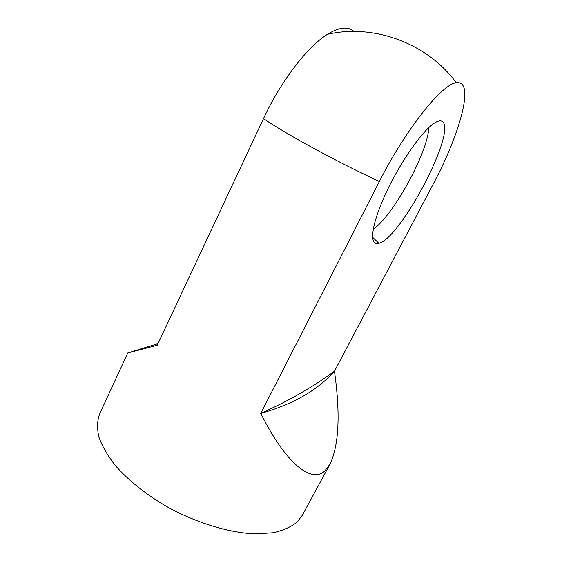 <?xml version="1.0" encoding="UTF-8"?>
<svg xmlns="http://www.w3.org/2000/svg" width="562" height="562" viewBox="0 0 562 562"><rect width="100%" height="100%" fill="white"/><g stroke="black" fill="none" stroke-linecap="round" stroke-linejoin="round"><path stroke-width="0.84" d="M354.053 31.458L352.016 29.969C346.094 26.456 337.924 27.889 327.52 34.282C307.533 46.527 280.881 81.139 263.494 118.631L157.255 345.223L127.707 352.985L158.006 343.614M330.07 464.057L324.794 470.935C311.348 483.657 285.882 463.755 260.754 413.386L379.364 181.512C405.792 129.183 442.294 83.668 456.267 82.783C475.452 79.481 459.99 134.178 432.733 184.961L334.46 371.187C340.46 413.927 338.998 444.879 330.07 464.057L302.244 515.403L297.108 522.07C291.074 526.966 283.051 530.528 273.048 532.762L255.696 533.9C230.069 532.987 197.929 523.482 168.586 507.641C147.012 495.277 128.536 480.587 115.358 465.568C107.588 455.606 102.087 446.08 98.863 436.997C96.952 428.349 97.205 420.664 99.622 413.941L127.707 352.985M260.747 413.386L260.754 413.393C292.957 404.338 317.523 390.274 334.46 371.194L334.46 371.187C312.648 387.148 288.081 401.212 260.754 413.393M428.848 127.56C427.808 152.787 393.105 215.787 373.154 229.401M441.563 121.139C439.962 120.507 437.77 121.034 434.988 122.713C422.835 129.78 399.498 163.198 385.202 194.67C370.794 226.191 369.009 246.711 378.83 243.297C401.078 238.4 458.95 127.637 441.563 121.139M379.364 181.512C335.528 161.076 287.126 134.662 263.494 118.631M372.494 237.115L378.83 243.297M456.267 82.783C427.682 43.513 374.236 23.569 327.52 34.282"/></g></svg>
